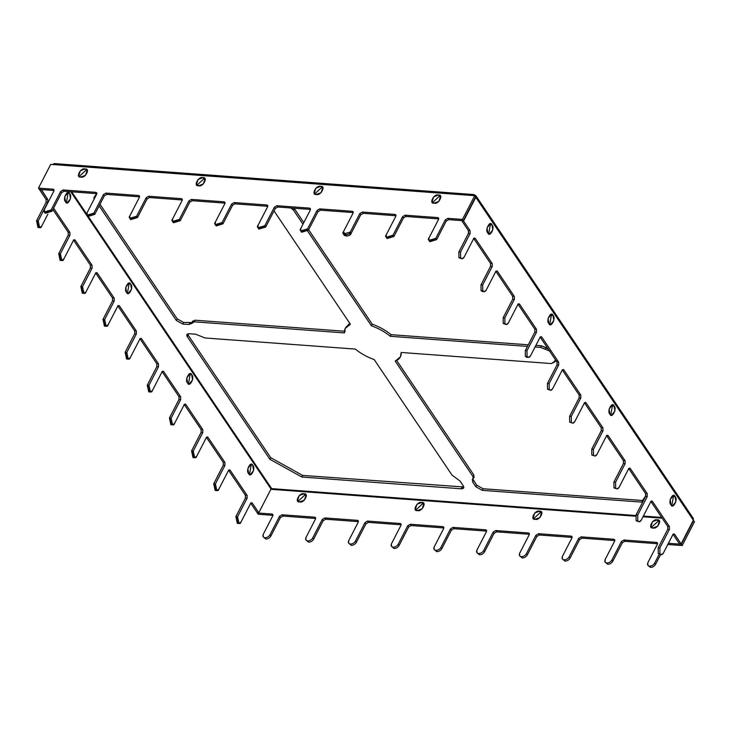 <?xml version="1.0" encoding="UTF-8"?>
<svg xmlns="http://www.w3.org/2000/svg" width="731" height="731" viewBox="0 0 731 731"><rect width="100%" height="100%" fill="white"/><g stroke="black" fill="none" stroke-linecap="round" stroke-linejoin="round"><path stroke-width="1.1" d="M647.821 565.227L650.462 567.43L647.821 565.227L647.885 562.669L657.443 544.156L657.48 542.877L656.593 542.429L657.598 543.736L624.822 541.305L622.309 542.795L612.752 561.307C611.536 563.236 609.864 564.222 607.726 564.277L605.085 562.075L605.149 559.517L614.707 541.004L614.744 539.725L613.857 539.268L614.862 540.584L582.086 538.153L579.573 539.642L570.016 558.155C568.8 560.074 567.128 561.07 564.99 561.125L562.349 558.923L562.413 556.364L571.971 537.852L572.007 536.572L571.121 536.115L572.126 537.422L539.35 535.001L536.837 536.481L527.279 554.993C526.064 556.921 524.392 557.908 522.254 557.963L519.613 555.77L519.677 553.203L529.235 534.69L529.271 533.411L528.385 532.963L529.39 534.27L496.614 531.848L494.101 533.328L484.543 551.841C483.328 553.769 481.656 554.756 479.518 554.811L476.877 552.609L476.941 550.05L486.499 531.538L486.535 530.258L485.649 529.801L486.654 531.117L453.878 528.687L451.365 530.176L441.807 548.689C440.592 550.607 438.92 551.603 436.782 551.658L434.141 549.456L434.205 546.898L443.763 528.385L443.799 527.106L442.913 526.649L443.781 527.946L411.142 525.534L408.629 527.014L399.071 545.527C397.856 547.455 396.184 548.451 394.046 548.506L391.405 546.304L391.469 543.736L401.027 525.223L401.063 523.944L400.177 523.497L401.045 524.785L368.406 522.382L365.893 523.862L356.335 542.375C355.12 544.303 353.448 545.289 351.309 545.344L348.669 543.142L348.733 540.584L358.291 522.071L358.327 520.792L357.441 520.335L358.309 521.632L325.67 519.22L323.157 520.71L313.599 539.222C312.384 541.15 310.712 542.137 308.573 542.192L305.933 539.99L305.997 537.431L315.554 518.919L315.591 517.639L314.705 517.183L315.573 518.48L282.934 516.068L280.421 517.557L270.863 536.061C269.648 537.989 267.975 538.985 265.837 539.039L263.197 536.837L263.261 534.27L272.818 515.766L272.855 514.478L271.969 514.03L272.974 515.337L258.198 514.24L257.33 512.952L271.969 514.03L257.33 512.952L258.198 514.24L272.837 515.318L271.969 514.03L272.818 515.766L263.261 534.27C262.475 536.234 263.041 537.386 264.969 537.742C267.098 537.687 268.78 536.7 269.995 534.772C268.78 536.7 267.098 537.687 264.969 537.742L265.837 539.039C267.975 538.985 269.648 537.989 270.863 536.061L269.995 534.772L279.544 516.26L282.056 514.77L282.934 516.068L315.573 518.48L314.705 517.183L282.056 514.77L314.705 517.183L315.554 518.919L305.997 537.431C305.211 539.387 305.777 540.538 307.705 540.894L308.573 542.192C310.712 542.137 312.384 541.15 313.599 539.222L312.731 537.925C311.516 539.853 309.834 540.839 307.705 540.894C309.834 540.839 311.516 539.853 312.731 537.925L322.28 519.412L324.792 517.932L325.67 519.22L358.309 521.632L357.441 520.335L324.792 517.932L357.441 520.335L358.291 522.071L348.733 540.584C347.947 542.539 348.513 543.7 350.441 544.056L351.309 545.344C353.448 545.289 355.12 544.303 356.335 542.375L355.467 541.077C354.252 543.005 352.57 544.001 350.441 544.056C352.57 544.001 354.252 543.005 355.467 541.077L365.016 522.574L367.529 521.084L368.406 522.382L401.045 524.785L400.177 523.497L367.529 521.084L400.177 523.497L401.027 525.223L391.469 543.736C390.683 545.701 391.249 546.852 393.177 547.208L394.046 548.506C396.184 548.451 397.856 547.455 399.071 545.527L398.203 544.239C396.988 546.158 395.307 547.153 393.177 547.208C395.307 547.153 396.988 546.158 398.203 544.239L407.752 525.726L410.265 524.237L411.142 525.534L443.781 527.946L442.913 526.649L410.265 524.237L442.913 526.649L443.763 528.385L434.205 546.898C433.419 548.853 433.986 550.004 435.914 550.361L436.782 551.658C438.92 551.603 440.592 550.607 441.807 548.689L440.939 547.391C439.724 549.319 438.043 550.306 435.914 550.361C438.043 550.306 439.724 549.319 440.939 547.391L450.488 528.878L453.001 527.398L453.878 528.687L486.517 531.099L485.649 529.801L453.001 527.398L485.649 529.801L486.499 531.538L476.941 550.05C476.155 552.006 476.722 553.166 478.65 553.522L479.518 554.811C481.656 554.756 483.328 553.769 484.543 551.841L483.675 550.544C482.46 552.472 480.779 553.458 478.65 553.522C480.779 553.458 482.46 552.472 483.675 550.544L493.224 532.031L495.737 530.551L496.614 531.848L529.253 534.251L528.385 532.963L495.737 530.551L528.385 532.963L529.235 534.69L519.677 553.203C518.891 555.167 519.458 556.318 521.386 556.675L522.254 557.963C524.392 557.908 526.064 556.921 527.279 554.993L526.411 553.705C525.196 555.624 523.515 556.62 521.386 556.675C523.515 556.62 525.196 555.624 526.411 553.705L535.96 535.193L538.473 533.703L539.35 535.001L571.989 537.413L571.121 536.115L538.473 533.703L571.121 536.115L571.971 537.852L562.413 556.364C561.627 558.32 562.194 559.471 564.122 559.827L564.99 561.125C567.128 561.07 568.8 560.074 570.016 558.155L569.147 556.858C567.932 558.786 566.251 559.772 564.122 559.827C566.251 559.772 567.932 558.786 569.147 556.858L578.696 538.345L581.209 536.865L582.086 538.153L614.725 540.565L613.857 539.268L581.209 536.865L613.857 539.268L614.707 541.004L605.149 559.517C604.363 561.472 604.93 562.632 606.858 562.98L607.726 564.277C609.864 564.222 611.536 563.236 612.752 561.307L611.884 560.01C610.668 561.938 608.987 562.925 606.858 562.98C608.987 562.925 610.668 561.938 611.884 560.01L621.432 541.497L623.945 540.017L624.822 541.305L657.461 543.718L656.593 542.429L623.945 540.017L656.593 542.429L657.443 544.156L647.885 562.669C647.099 564.624 647.666 565.785 649.594 566.141L650.462 567.43C652.6 567.375 654.272 566.388 655.488 564.46L654.62 563.172C653.404 565.09 651.723 566.086 649.594 566.141C651.723 566.086 653.404 565.09 654.62 563.172L659.143 554.409L654.62 563.172L655.488 564.46C654.272 566.388 652.6 567.375 650.462 567.43L648.397 565.785M660.486 554.326L658.265 553.623L658.183 547.811L658.265 553.623L659.947 553.742L659.865 547.939L658.183 547.811L667.741 529.299L667.695 526.393L669.377 526.521L652.463 501.411L650.782 501.292L667.695 526.393L650.782 501.292L652.463 501.411L669.377 526.521L669.422 529.427L659.865 547.939L659.947 553.742C661.107 555.103 662.24 554.893 663.355 553.111L672.904 534.599L674.612 534.288L672.931 534.16L679.419 543.8L681.109 543.928L674.612 534.288L681.109 543.928L679.419 543.8L672.931 534.16L674.612 534.288L673.927 533.831M638.337 521.459L636.116 520.746L636.034 514.944L636.116 520.746L637.798 520.874L637.715 515.063L636.034 514.944L645.592 496.431L645.546 493.526L647.227 493.653L630.314 468.544L628.633 468.416L645.546 493.526L628.633 468.416L630.314 468.544L647.227 493.653L647.273 496.55L637.715 515.063L637.798 520.874C638.958 522.226 640.091 522.016 641.206 520.244L650.764 501.731L652.463 501.411L651.787 500.963M616.187 488.582L613.967 487.879L613.885 482.067L613.967 487.879L615.657 488.006L615.575 482.195L613.885 482.067L623.442 463.555L623.406 460.658L625.087 460.777L608.174 435.676L606.483 435.548L623.406 460.658L606.483 435.548L608.174 435.676L625.087 460.777L625.124 463.682L615.575 482.195L615.657 488.006C616.809 489.359 617.951 489.149 619.056 487.367L628.614 468.863L630.314 468.544L629.638 468.087M594.038 455.715L591.827 455.011L591.745 449.2L591.827 455.011L593.508 455.13L593.426 449.327L591.745 449.2L601.293 430.687L601.257 427.781L602.938 427.909L586.024 402.799L584.343 402.68L601.257 427.781L584.343 402.68L586.024 402.799L602.938 427.909L602.984 430.815L593.426 449.327L593.508 455.13C594.668 456.491 595.802 456.281 596.916 454.499L606.465 435.987L608.174 435.676L607.488 435.219M571.898 422.838L569.677 422.134L569.595 416.332L569.677 422.134L571.359 422.262L571.277 416.451L569.595 416.332L579.153 397.819L579.107 394.914L580.789 395.032L563.875 369.932L562.194 369.804L579.107 394.914L562.194 369.804L563.875 369.932L580.789 395.032L580.834 397.938L571.277 416.451L571.359 422.262C572.519 423.615 573.652 423.404 574.767 421.632L584.325 403.119L586.024 402.799L585.348 402.352M461.16 258.482L458.949 257.778L458.867 251.967L458.949 257.778L460.631 257.906L460.548 252.094L458.867 251.967L468.416 233.463L468.379 230.557L470.06 230.676L463.564 221.036L461.882 220.917L468.379 230.557L461.882 220.917L463.564 221.036L475.817 197.297L474.757 195.131L472.628 195.524L52.833 164.53L54.962 164.137M483.31 291.358L481.089 290.646L481.007 284.843L481.089 290.646L482.771 290.774L482.688 284.962L481.007 284.843L490.565 266.331L490.519 263.425L492.21 263.553L475.287 238.443L473.606 238.324L490.519 263.425L473.606 238.324L475.287 238.443L492.21 263.553L492.246 266.459L482.688 284.962L482.771 290.774C483.931 292.126 485.064 291.916 486.179 290.143L495.737 271.63L497.436 271.32L495.755 271.192L512.669 296.302L514.35 296.42L497.436 271.32L514.35 296.42L514.396 299.326L504.838 317.839L503.156 317.711L503.239 323.522L504.92 323.641L504.838 317.839L504.92 323.641C506.08 325.003 507.213 324.792 508.328 323.011L517.877 304.507L519.586 304.187L517.904 304.059L534.818 329.169L536.499 329.297L519.586 304.187L536.499 329.297L536.536 332.194L526.987 350.706L525.306 350.588L525.388 356.39L527.069 356.518L526.987 350.706L527.069 356.518C528.221 357.87 529.363 357.66 530.478 355.887L540.026 337.375L541.735 337.055L540.045 336.936L556.967 362.037L558.648 362.165L541.735 337.055L558.648 362.165L558.685 365.071L549.136 383.583L547.446 383.455L547.528 389.267L549.219 389.385L549.136 383.583L549.219 389.385C550.37 390.747 551.503 390.537 552.618 388.755L562.176 370.242L563.875 369.932L563.199 369.475M473.907 194.565L54.112 163.57L52.833 164.53L474.73 195.68L475.598 196.968L463.344 220.716L448.706 219.638L446.193 221.118L445.325 219.83L435.767 238.333L428.969 240.398L429.042 237.84L438.591 219.327L438.627 218.048L437.741 217.591L438.746 218.907L405.97 216.477L403.457 217.966L402.589 216.668L393.031 235.181L386.233 237.246L386.306 234.688L395.855 216.175L395.891 214.896L395.005 214.439L396.01 215.746L363.234 213.324L360.721 214.813L359.853 213.516L350.295 232.029L343.497 234.094L343.57 231.526L353.119 213.023L353.155 211.734L352.269 211.286L353.137 212.575L320.498 210.172L317.985 211.652L317.117 210.364L307.559 228.867L300.761 230.932L300.834 228.374L310.383 209.861L310.419 208.582L309.533 208.125L310.401 209.422L277.762 207.01L275.249 208.499L274.381 207.202L264.823 225.715L258.025 227.78L258.098 225.221L267.647 206.709L267.683 205.429L266.797 204.972L267.802 206.288L235.026 203.858L232.513 205.347L231.645 204.05L222.087 222.562L215.289 224.627L215.362 222.06L224.91 203.556L224.947 202.268L224.061 201.82L225.066 203.127L192.29 200.705L189.777 202.185L188.909 200.897L179.351 219.41L172.553 221.466L172.626 218.907L182.174 200.395L182.211 199.115L181.325 198.668L182.193 199.956L149.553 197.544L147.041 199.033L146.173 197.736L136.615 216.248L129.816 218.313L129.89 215.755L139.438 197.242L139.475 195.963L138.588 195.506L139.594 196.822L106.817 194.391L104.305 195.881L103.436 194.583L93.879 213.096L87.08 215.161L87.153 212.602L96.702 194.09L96.739 192.81L95.852 192.354L96.858 193.66L64.081 191.239L61.568 192.719L60.7 191.431L51.143 209.943L44.344 211.999L44.417 209.441L53.966 190.928L54.003 189.649L53.116 189.201L53.984 190.489L39.346 189.411L53.984 190.489L53.116 189.201L38.478 188.114L39.346 189.411L38.478 188.114L53.116 189.201L53.966 190.928L44.417 209.441C41.247 213.178 50.366 213.854 51.143 209.943L60.7 191.431L63.213 189.941L64.081 191.239L96.72 193.651L95.852 192.354L63.213 189.941L95.852 192.354L96.702 194.09L87.153 212.602C83.983 216.33 93.102 217.006 93.879 213.096L103.436 194.583L105.949 193.094L106.817 194.391L139.457 196.803L138.588 195.506L105.949 193.094L138.588 195.506L139.438 197.242L129.89 215.755C126.719 219.492 135.838 220.159 136.615 216.248L146.173 197.736L148.685 196.255L149.553 197.544L182.193 199.956L181.325 198.668L148.685 196.255L181.325 198.668L182.174 200.395L172.626 218.907C169.455 222.644 178.574 223.32 179.351 219.41L188.909 200.897L191.421 199.408L192.29 200.705L224.929 203.108L224.061 201.82L191.421 199.408L224.061 201.82L224.91 203.556L215.362 222.06C212.191 225.797 221.31 226.473 222.087 222.562L231.645 204.05L234.158 202.56L235.026 203.858L267.665 206.27L266.797 204.972L234.158 202.56L266.797 204.972L267.647 206.709L258.098 225.221C254.927 228.949 264.046 229.625 264.823 225.715L274.381 207.202L276.894 205.722L277.762 207.01L310.401 209.422L309.533 208.125L276.894 205.722L309.533 208.125L310.383 209.861L300.834 228.374C297.663 232.111 306.782 232.778 307.559 228.867L317.117 210.364L319.63 208.874L320.498 210.172L353.137 212.575L352.269 211.286L319.63 208.874L352.269 211.286L353.119 213.023L343.57 231.526C340.399 235.263 349.519 235.939 350.295 232.029L359.853 213.516L362.366 212.027L363.234 213.324L395.873 215.736L395.005 214.439L362.366 212.027L395.005 214.439L395.855 216.175L386.306 234.688C383.135 238.416 392.255 239.092 393.031 235.181L402.589 216.668L405.102 215.188L405.97 216.477L438.609 218.889L437.741 217.591L405.102 215.188L437.741 217.591L438.591 219.327L429.042 237.84C425.871 241.577 434.991 242.244 435.767 238.333L445.325 219.83L447.838 218.341L448.706 219.638L463.344 220.716L462.476 219.419L447.838 218.341L462.476 219.419L474.73 195.68L472.628 195.524L473.907 194.565L474.757 195.131L474.483 195.661L474.757 195.131L475.863 195.698L475.817 197.297L463.564 221.036L470.06 230.676L470.097 233.582L460.548 252.094L460.631 257.906C461.782 259.258 462.924 259.048 464.03 257.275L473.587 238.763L475.287 238.443L474.611 237.995M681.319 544.248L668.417 543.297L681.319 544.248L693.582 520.509L681.319 544.248L682.197 545.545L681.319 544.248M667.558 544.467L682.197 545.545L667.558 544.467M258.792 512.751L252.296 503.111L250.614 502.983L257.111 512.623L258.792 512.751L257.111 512.623L250.614 502.983L252.296 503.111L258.792 512.751L271.046 489.002L258.792 512.751M60.993 260.172L58.699 253.666L68.248 235.154L68.211 232.248L52.897 209.523L68.211 232.248L69.893 232.367L69.929 235.272L60.381 253.785C57.786 256.691 62.51 263.708 63.871 258.966L73.42 240.453L75.129 240.133L92.042 265.243L75.129 240.133L73.438 240.015L90.361 265.115L92.042 265.243L92.079 268.149L82.53 286.662C79.935 289.558 84.659 296.576 86.011 291.833L95.569 273.321L97.269 273.01L114.182 298.111L97.269 273.01L95.587 272.882L112.501 297.992L114.182 298.111L114.228 301.017L104.67 319.529C102.075 322.435 106.808 329.453 108.161 324.71L117.718 306.198L119.418 305.878L136.331 330.988L136.377 333.893L126.819 352.397C124.224 355.303 128.958 362.32 130.31 357.578L139.859 339.065L141.567 338.755L158.481 363.855L141.567 338.755L139.877 338.627L156.799 363.736L158.481 363.855L158.517 366.761L148.969 385.274C146.374 388.17 151.098 395.188 152.45 390.445L162.008 371.933L163.707 371.622L180.621 396.732L163.707 371.622L162.026 371.494L178.94 396.604L180.621 396.732L180.667 399.629L171.109 418.141C168.523 421.047 173.247 428.064 174.599 423.322L184.157 404.81L185.857 404.49L202.77 429.6L185.857 404.49L184.175 404.371L201.089 429.472L202.77 429.6L202.816 432.505L193.258 451.018C190.663 453.914 195.396 460.932 196.749 456.19L206.297 437.677L208.006 437.366L224.92 462.467L208.006 437.366L206.325 437.239L223.238 462.348L224.92 462.467L224.956 465.373L215.407 483.885C212.812 486.791 217.536 493.809 218.889 489.066L228.447 470.554L230.146 470.234L247.069 495.344L230.146 470.234L228.465 470.115L245.378 495.216L247.069 495.344L247.105 498.25L237.548 516.753C234.962 519.659 239.686 526.676 241.038 521.934L250.596 503.421L252.296 503.111L251.619 502.654M39.565 189.731L46.062 199.371L47.743 199.499L41.247 189.859L39.565 189.731L41.402 189.567L47.743 199.499L47.789 202.405L38.231 220.917C35.636 223.814 40.369 230.832 41.722 226.089L47.871 214.165L41.722 226.089L39.675 227.633L38.231 220.917L47.789 202.405L46.108 202.277L46.062 199.371L39.565 189.731M69.893 232.367L53.591 208.18L69.893 232.367L68.211 232.248L68.248 235.154L58.699 253.666L60.381 253.785L69.929 235.272L68.248 235.154L69.929 235.272L69.893 232.367M71.684 191.796L86.761 214.174L71.684 191.796M88.743 217.116L271.676 488.637L635.778 515.519L271.676 488.637L271.685 489.359L70.761 191.732L271.046 489.002L271.676 488.637L88.743 217.116M643.353 516.077L661.656 517.429L643.353 516.077M554.098 361.726L551.412 363.563L401.191 352.47L400.378 356.92L395.206 361.105L473.048 476.658L472.619 481.948L473.45 480.34L472.619 481.948L475.89 486.8L476.722 485.192L472.957 479.234L476.722 485.192L483.109 488.737L482.277 490.346L641.699 502.115L645.455 496.696L641.699 502.115L482.277 490.346L475.89 486.8L472.619 481.948L473.048 476.658L395.206 361.105C399.446 359.478 401.447 356.6 401.191 352.47L551.412 363.563L556.519 360.858L553.97 362.21L554.802 360.602L553.833 362.695L554.665 361.087M187.282 336.671C186.231 334.743 186.908 333.765 189.311 333.747L195.616 334.213L205.082 337.987L355.303 349.08C360.876 353.603 367.172 357.094 374.171 359.551L452.023 475.104L460 481.016L463.271 485.868C464.322 487.805 463.646 488.774 461.243 488.792L301.83 477.023L269.894 459.296L187.282 336.671L269.894 459.296L270.726 457.688L302.661 475.415L463.765 486.965L302.661 475.415L301.83 477.023L461.243 488.792L462.074 487.184L461.243 488.792L463.664 487.933L463.271 485.868L460 481.016L452.023 475.104L374.171 359.551C367.172 357.094 360.876 353.603 355.303 349.08L205.082 337.987L195.616 334.213L189.311 333.747L186.889 334.615L187.282 336.671L188.114 335.063L270.726 457.688L188.114 335.063L187.282 336.671M189.082 324.509L182.768 324.043L176.381 320.498L99.151 205.868L176.381 320.498L177.213 318.89L183.6 322.435L191.824 322.563L183.6 322.435L182.768 324.043L189.082 324.509L189.914 322.901L189.082 324.509L191.632 323.157L189.082 324.509M94.326 198.695L93.769 197.882L96.702 193.642L93.769 197.882L94.326 198.695M191.495 323.65L194.181 321.814L195.013 320.205L345.242 331.289L195.013 320.205L192.463 321.549L195.013 320.205L194.181 321.814L344.411 332.907L345.215 328.447L350.396 324.262L274.015 210.893L350.396 324.262C346.147 325.889 344.155 328.776 344.411 332.907L194.181 321.814L191.632 323.157L192.6 321.064M549.977 351.154L540.511 347.38L535.074 346.978L540.511 347.38L541.342 345.772L548.04 348.797L546.075 347.664L545.244 349.272L549.977 351.154M527.453 346.421L390.29 336.287C384.716 331.764 378.43 328.274 371.421 325.816L307.696 231.215L371.421 325.816L372.253 324.208C379.261 326.666 385.548 330.156 391.122 334.679L528.285 344.813L391.122 334.679L390.29 336.287L527.453 346.421M302.972 224.216L293.579 210.272L290.975 207.988L293.579 210.272L302.972 224.216M187.62 333.966L188.114 335.063L187.62 333.966M345.681 327.671L349.747 323.303L345.215 328.447M94.738 196.475L95.158 197.087L94.738 196.475M99.983 204.251L177.213 318.89L99.983 204.251M400.378 356.92L400.743 356.088M396.686 360.465L473.88 475.049L473.67 477.69L473.88 475.049L396.686 360.465M483.109 488.737L642.531 500.507L645.838 495.728L642.531 500.507L483.109 488.737L476.722 485.192L475.89 486.8L482.277 490.346L483.109 488.737M294.072 208.216L303.804 222.608L294.41 208.655L293.579 210.272L294.072 208.216M308.637 229.772L372.253 324.208L308.637 229.772M535.896 345.37L541.342 345.772L535.896 345.37M473.048 476.658L473.88 475.049L473.048 476.658M428.969 240.398L429.846 241.696L436.635 239.631L435.767 238.333L436.635 239.631L446.193 221.118L436.635 239.631L429.554 240.947M386.233 237.246L387.11 238.544L393.899 236.478L393.031 235.181L393.899 236.478L403.457 217.966L393.899 236.478L386.818 237.794M343.497 234.094L344.374 235.382L351.163 233.317L350.295 232.029L351.163 233.317L360.721 214.813L351.163 233.317C350.387 237.228 341.267 236.561 344.438 232.823M300.761 230.932L301.638 232.23L308.427 230.164L307.559 228.867L308.427 230.164L317.985 211.652L308.427 230.164L301.346 231.48M258.025 227.78L258.902 229.077L265.691 227.012L264.823 225.715L265.691 227.012L275.249 208.499L265.691 227.012L258.61 228.328M215.289 224.627L216.166 225.916L222.955 223.85L222.087 222.562L222.955 223.85L232.513 205.347L222.955 223.85L215.873 225.175M172.553 221.466L173.43 222.763L180.219 220.698L179.351 219.41L180.219 220.698L189.777 202.185L180.219 220.698L173.137 222.023M129.816 218.313L130.694 219.611L137.483 217.546L136.615 216.248L137.483 217.546L147.041 199.033L137.483 217.546L130.401 218.861M87.08 215.161L87.958 216.449L94.747 214.393L93.879 213.096L94.747 214.393L104.305 195.881L94.747 214.393L87.665 215.709M44.344 211.999L45.221 213.297L52.011 211.232L51.143 209.943L52.011 211.232L61.568 192.719L52.011 211.232L44.929 212.557M205.338 179.552L203.675 178.985L196.986 185.171L203.675 178.985L205.338 179.552M440.894 196.941L439.23 196.374L432.542 202.569L439.23 196.374L440.894 196.941M87.565 170.853L85.902 170.286L79.213 176.482L85.902 170.286L87.565 170.853M323.111 188.242L321.448 187.675L314.759 193.87L321.448 187.675L323.111 188.242M271.685 489.359L635.568 516.223L271.685 489.359M642.997 516.771L662.167 518.188L642.997 516.771M421.65 502.517C427.388 501.457 421.76 512.367 417.502 510.567C411.763 511.627 417.401 500.726 421.65 502.517L416.962 504.271L415.29 509.434L417.502 510.567L422.198 508.813L423.87 503.659L421.65 502.517L422.527 503.814L415.838 510.01L422.527 503.814L424.19 504.381L422.527 503.814L421.65 502.517M657.206 519.915C662.935 518.855 657.306 529.756 653.048 527.965C647.319 529.025 652.947 518.115 657.206 519.915L652.509 521.669L650.837 526.823L653.048 527.965L657.745 526.201L659.417 521.048L657.206 519.915L658.083 521.203L651.394 527.398L658.083 521.203L659.737 521.77L658.083 521.203L657.206 519.915M303.877 493.827C309.606 492.767 303.977 503.677 299.719 501.877C293.99 502.937 299.619 492.027 303.877 493.827L299.18 495.581L297.508 500.744L299.719 501.877L304.416 500.123L306.088 494.96L303.877 493.827L304.745 495.115L298.056 501.311L304.745 495.115L306.408 495.682L304.745 495.115L303.877 493.827M539.432 511.216C545.162 510.156 539.533 521.066 535.275 519.266C529.546 520.326 535.174 509.416 539.432 511.216L534.736 512.97L533.063 518.133L535.275 519.266L539.971 517.511L541.644 512.349L539.432 511.216L540.3 512.513L533.612 518.699L540.3 512.513L541.963 513.071L540.3 512.513L539.432 511.216M52.833 164.53L50.731 164.374L38.478 188.114L50.731 164.374L52.833 164.53M198.649 185.738C192.92 186.798 198.549 175.888 202.807 177.688C208.536 176.628 202.907 187.538 198.649 185.738L203.346 183.984L205.018 178.821L202.807 177.688L198.11 179.442L196.438 184.605L198.649 185.738M434.205 203.127C428.467 204.196 434.104 193.286 438.353 195.086C444.092 194.017 438.463 204.927 434.205 203.127L438.902 201.372L440.574 196.219L438.353 195.086L433.666 196.84L431.994 201.994L434.205 203.127M80.876 177.039C75.138 178.108 80.775 167.198 85.024 168.998C90.763 167.929 85.125 178.839 80.876 177.039L85.564 175.285L87.236 170.131L85.024 168.998L80.328 170.752L78.656 175.906L80.876 177.039M316.422 194.437C310.693 195.497 316.322 184.587 320.58 186.387C326.309 185.327 320.681 196.237 316.422 194.437L321.119 192.682L322.791 187.52L320.58 186.387L315.883 188.141L314.211 193.304L316.422 194.437M694.45 521.806L682.197 545.545L694.45 521.806L693.582 520.509L694.45 521.806M660.577 554.601L655.488 564.46L660.577 554.601M605.085 562.075L605.661 562.623M562.349 558.923L562.925 559.471M519.613 555.77L520.189 556.318M476.877 552.609L477.453 553.157M434.141 549.456L434.717 550.004M391.405 546.304L391.98 546.852M348.669 543.142L349.244 543.69M305.933 539.99L306.508 540.538M263.197 536.837L263.772 537.386M692.294 518.014L693.363 520.189L681.109 543.928L693.363 520.189L475.817 197.297L693.363 520.189L693.399 518.581L475.863 195.698M614.067 406.043C617.393 408.455 611.765 419.366 609.91 414.093C606.584 411.681 612.222 400.78 614.067 406.043L612.368 404.91L609.097 409.086L609.91 414.093L611.609 415.226L614.89 411.06L614.067 406.043L612.386 405.924L611.518 405.056L612.386 405.924L610.787 414.961L612.386 405.924L614.067 406.043M492 224.865C495.326 227.277 489.697 238.187 487.842 232.915C484.516 230.503 490.154 219.592 492 224.865L490.3 223.732L487.029 227.908L487.842 232.915L489.542 234.048L492.822 229.881L492 224.865L490.318 224.746L489.45 223.878L490.318 224.746L488.719 233.783L490.318 224.746L492 224.865M675.097 496.641C678.432 499.045 672.794 509.955 670.948 504.682C667.622 502.279 673.251 491.369 675.097 496.641L673.406 495.499L670.126 499.675L670.948 504.682L672.648 505.825L675.919 501.649L675.097 496.641L673.415 496.513L672.547 495.645L673.415 496.513L671.816 505.55L673.415 496.513L675.097 496.641M553.038 315.454C556.364 317.866 550.726 328.776 548.88 323.504C545.554 321.092 551.183 310.182 553.038 315.454L551.338 314.321L548.058 318.497L548.88 323.504L550.58 324.637L553.851 320.47L553.038 315.454L551.348 315.335L550.48 314.467L551.348 315.335L549.749 324.372L551.348 315.335L553.038 315.454M549.749 389.97L547.528 389.267L547.446 383.455L557.004 364.943L556.967 362.037L540.045 336.936L541.735 337.055L541.05 336.607M527.599 357.103L525.388 356.39L525.306 350.588L534.854 332.075L534.818 329.169L517.904 304.059L519.586 304.187L518.909 303.73M505.459 324.226L503.239 323.522L503.156 317.711L512.714 299.198L512.669 296.302L495.755 271.192L497.436 271.32L496.76 270.863M238.169 523.149L235.866 516.634L245.424 498.122L245.378 495.216L228.465 470.115L230.146 470.234L229.47 469.777M216.02 490.273L213.726 483.758L223.275 465.254L223.238 462.348L206.325 437.239L208.006 437.366L207.321 436.91M193.879 457.405L191.577 450.89L201.135 432.377L201.089 429.472L184.175 404.371L185.857 404.49L185.181 404.042M171.73 424.528L169.428 418.022L178.985 399.51L178.94 396.604L162.026 371.494L163.707 371.622L163.031 371.165M149.581 391.661L147.278 385.146L156.836 366.633L156.799 363.736L139.877 338.627L141.567 338.755L140.882 338.298M127.432 358.793L125.138 352.278L134.687 333.765L134.65 330.86L117.737 305.759L134.65 330.86L136.331 330.988L119.418 305.878L117.737 305.759L119.418 305.878L118.742 305.421M105.291 325.916L102.989 319.401L112.547 300.898L112.501 297.992L95.587 272.882L97.269 273.01L96.593 272.553M83.142 293.049L80.839 286.534L90.397 268.021L90.361 265.115L73.438 240.015L75.129 240.133L74.443 239.686M38.853 227.304L36.55 220.789L46.108 202.277L36.55 220.789L38.231 220.917L36.55 220.789L37.985 227.505L39.675 227.633M188.47 383.775L190.069 374.747L188.47 383.775M66.402 202.597L68.001 193.56L67.133 192.701L68.001 193.56L66.402 202.597M249.509 474.373L251.108 465.336L250.24 464.468L251.108 465.336L249.509 474.373M127.441 293.186L129.04 284.149L128.172 283.29L129.04 284.149L127.441 293.186M187.602 382.916C184.276 380.504 189.905 369.594 191.75 374.866C195.076 377.278 189.448 388.188 187.602 382.916L189.292 384.049L192.573 379.882L191.75 374.866L190.06 373.733L186.78 377.9L187.602 382.916M65.534 201.738C62.208 199.325 67.837 188.415 69.683 193.688C73.009 196.1 67.38 207.01 65.534 201.738L67.225 202.871L70.505 198.695L69.683 193.688L67.992 192.555L64.712 196.721L65.534 201.738M248.631 473.505C245.305 471.093 250.934 460.183 252.789 465.455C256.115 467.867 250.486 478.778 248.631 473.505L250.331 474.638L253.611 470.472L252.789 465.455L251.089 464.322L247.818 468.498L248.631 473.505M126.564 292.327C123.237 289.915 128.866 279.004 130.721 284.277C134.047 286.689 128.418 297.599 126.564 292.327L128.263 293.46L131.543 289.293L130.721 284.277L129.021 283.144L125.75 287.31L126.564 292.327M474.73 195.68L462.476 219.419L463.344 220.716L475.598 196.968L474.73 195.68M641.699 502.115L642.531 500.507L641.699 502.115M372.253 324.208L371.421 325.816C378.43 328.274 384.716 331.764 390.29 336.287L391.122 334.679C385.548 330.156 379.261 326.666 372.253 324.208M474.273 477.105L472.226 479.883M182.768 324.043L183.6 322.435L177.213 318.89L176.381 320.498L182.768 324.043M540.511 347.38L545.244 349.272L546.075 347.664L541.342 345.772L540.511 347.38M189.201 373.879L190.069 374.747M269.894 459.296L301.83 477.023L302.661 475.415L270.726 457.688L269.894 459.296M549.136 383.583L558.685 365.071L557.004 364.943L547.446 383.455L549.136 383.583M549.219 389.385L547.528 389.267L550.571 390.299L549.219 389.385M563.875 369.932L562.176 370.242L552.618 388.755L550.571 390.299M526.987 350.706L536.536 332.194L534.854 332.075L525.306 350.588L526.987 350.706M527.069 356.518L525.388 356.39L526.74 357.304L528.422 357.422L527.069 356.518M541.735 337.055L540.026 337.375L530.478 355.887L528.422 357.422M504.838 317.839L514.396 299.326L512.714 299.198L503.156 317.711L504.838 317.839M504.92 323.641L503.239 323.522L506.281 324.555L504.92 323.641M519.586 304.187L517.877 304.507L508.328 323.011L506.281 324.555M482.688 284.962L492.246 266.459L490.565 266.331L481.007 284.843L482.688 284.962M482.771 290.774L481.089 290.646L482.451 291.559L484.132 291.678L482.771 290.774M497.436 271.32L495.737 271.63L486.179 290.143L484.132 291.678M460.548 252.094L470.097 233.582L468.416 233.463L458.867 251.967L460.548 252.094M460.631 257.906L458.949 257.778L461.983 258.811L460.631 257.906M475.287 238.443L473.587 238.763L464.03 257.275L461.983 258.811M586.024 402.799L584.325 403.119L574.767 421.632L572.72 423.167L569.677 422.134L572.72 423.167M571.277 416.451L580.834 397.938L579.153 397.819L569.595 416.332L571.277 416.451M608.174 435.676L606.465 435.987L596.916 454.499L594.86 456.034L591.827 455.011L594.86 456.034M593.426 449.327L602.984 430.815L601.293 430.687L591.745 449.2L593.426 449.327M630.314 468.544L628.614 468.863L619.056 487.367L617.01 488.911L613.967 487.879L617.01 488.911M615.575 482.195L625.124 463.682L623.442 463.555L613.885 482.067L615.575 482.195M652.463 501.411L650.764 501.731L641.206 520.244L639.159 521.779L636.116 520.746L639.159 521.779M637.715 515.063L647.273 496.55L645.592 496.431L636.034 514.944L637.715 515.063M674.612 534.288L672.904 534.599L663.355 553.111L661.308 554.655L658.265 553.623L661.308 554.655M659.865 547.939L669.422 529.427L667.741 529.299L658.183 547.811L659.865 547.939M667.695 526.393L667.741 529.299L669.422 529.427L669.377 526.521L667.695 526.393M645.546 493.526L645.592 496.431L647.273 496.55L647.227 493.653L645.546 493.526M623.406 460.658L623.442 463.555L625.124 463.682L625.087 460.777L623.406 460.658M601.257 427.781L601.293 430.687L602.984 430.815L602.938 427.909L601.257 427.781M579.107 394.914L579.153 397.819L580.834 397.938L580.789 395.032L579.107 394.914M468.379 230.557L468.416 233.463L470.097 233.582L470.06 230.676L468.379 230.557M490.519 263.425L490.565 266.331L492.246 266.459L492.21 263.553L490.519 263.425M512.669 296.302L512.714 299.198L514.396 299.326L514.35 296.42L512.669 296.302M534.818 329.169L534.854 332.075L536.536 332.194L536.499 329.297L534.818 329.169M556.967 362.037L557.004 364.943L558.685 365.071L558.648 362.165L556.967 362.037M126.819 352.397L136.377 333.893L134.687 333.765L125.138 352.278L126.819 352.397L125.138 352.278L126.573 358.994L128.254 359.113L126.819 352.397M141.567 338.755L139.859 339.065L130.31 357.578L128.254 359.113M104.67 319.529L114.228 301.017L112.547 300.898L102.989 319.401L104.67 319.529L102.989 319.401L104.432 326.117L106.114 326.245L104.67 319.529M119.418 305.878L117.718 306.198L108.161 324.71L106.114 326.245M82.53 286.662L92.079 268.149L90.397 268.021L80.839 286.534L82.53 286.662L80.839 286.534L82.283 293.25L83.964 293.378L82.53 286.662M97.269 273.01L95.569 273.321L86.011 291.833L83.964 293.378M75.129 240.133L73.42 240.453L63.871 258.966L61.815 260.501L60.381 253.785L58.699 253.666L60.134 260.382L61.815 260.501M163.707 371.622L162.008 371.933L152.45 390.445L150.403 391.99L148.969 385.274L158.517 366.761L156.836 366.633L147.278 385.146L148.969 385.274L147.278 385.146L148.722 391.862L150.403 391.99M185.857 404.49L184.157 404.81L174.599 423.322L172.553 424.857L171.109 418.141L180.667 399.629L178.985 399.51L169.428 418.022L171.109 418.141L169.428 418.022L170.871 424.738L172.553 424.857M208.006 437.366L206.297 437.677L196.749 456.19L194.702 457.734L193.258 451.018L202.816 432.505L201.135 432.377L191.577 450.89L193.258 451.018L191.577 450.89L193.011 457.606L194.702 457.734M230.146 470.234L228.447 470.554L218.889 489.066L216.842 490.602L215.407 483.885L224.956 465.373L223.275 465.254L213.726 483.758L215.407 483.885L213.726 483.758L215.161 490.474L216.842 490.602M252.296 503.111L250.596 503.421L241.038 521.934L238.991 523.469L237.548 516.753L247.105 498.25L245.424 498.122L235.866 516.634L237.548 516.753L235.866 516.634L237.31 523.35L238.991 523.469M247.105 498.25L247.069 495.344L245.378 495.216L245.424 498.122L247.105 498.25M224.956 465.373L224.92 462.467L223.238 462.348L223.275 465.254L224.956 465.373M202.816 432.505L202.77 429.6L201.089 429.472L201.135 432.377L202.816 432.505M180.667 399.629L180.621 396.732L178.94 396.604L178.985 399.51L180.667 399.629M158.517 366.761L158.481 363.855L156.799 363.736L156.836 366.633L158.517 366.761M47.789 202.405L47.743 199.499L46.062 199.371L46.108 202.277L47.789 202.405M92.079 268.149L92.042 265.243L90.361 265.115L90.397 268.021L92.079 268.149M114.228 301.017L114.182 298.111L112.501 297.992L112.547 300.898L114.228 301.017M136.377 333.893L136.331 330.988L134.65 330.86L134.687 333.765L136.377 333.893M484.543 551.841L494.101 533.328L493.224 532.031L483.675 550.544L484.543 551.841M527.279 554.993L536.837 536.481L535.96 535.193L526.411 553.705L527.279 554.993M570.016 558.155L579.573 539.642L578.696 538.345L569.147 556.858L570.016 558.155M612.752 561.307L622.309 542.795L621.432 541.497L611.884 560.01L612.752 561.307M441.807 548.689L451.365 530.176L450.488 528.878L440.939 547.391L441.807 548.689M399.071 545.527L408.629 527.014L407.752 525.726L398.203 544.239L399.071 545.527M356.335 542.375L365.893 523.862L365.016 522.574L355.467 541.077L356.335 542.375M313.599 539.222L323.157 520.71L322.28 519.412L312.731 537.925L313.599 539.222M270.863 536.061L280.421 517.557L279.544 516.26L269.995 534.772L270.863 536.061M282.056 514.77L279.544 516.26L280.421 517.557L282.934 516.068L282.056 514.77M324.792 517.932L322.28 519.412L323.157 520.71L325.67 519.22L324.792 517.932M367.529 521.084L365.016 522.574L365.893 523.862L368.406 522.382L367.529 521.084M410.265 524.237L407.752 525.726L408.629 527.014L411.142 525.534L410.265 524.237M453.001 527.398L450.488 528.878L451.365 530.176L453.878 528.687L453.001 527.398M495.737 530.551L493.224 532.031L494.101 533.328L496.614 531.848L495.737 530.551M538.473 533.703L535.96 535.193L536.837 536.481L539.35 535.001L538.473 533.703M581.209 536.865L578.696 538.345L579.573 539.642L582.086 538.153L581.209 536.865M623.945 540.017L621.432 541.497L622.309 542.795L624.822 541.305L623.945 540.017M446.193 221.118L448.706 219.638L447.838 218.341L445.325 219.83L446.193 221.118M61.568 192.719L64.081 191.239L63.213 189.941L60.7 191.431L61.568 192.719M104.305 195.881L106.817 194.391L105.949 193.094L103.436 194.583L104.305 195.881M147.041 199.033L149.553 197.544L148.685 196.255L146.173 197.736L147.041 199.033M189.777 202.185L192.29 200.705L191.421 199.408L188.909 200.897L189.777 202.185M232.513 205.347L235.026 203.858L234.158 202.56L231.645 204.05L232.513 205.347M275.249 208.499L277.762 207.01L276.894 205.722L274.381 207.202L275.249 208.499M317.985 211.652L320.498 210.172L319.63 208.874L317.117 210.364L317.985 211.652M360.721 214.813L363.234 213.324L362.366 212.027L359.853 213.516L360.721 214.813M403.457 217.966L405.97 216.477L405.102 215.188L402.589 216.668L403.457 217.966"/></g></svg>
